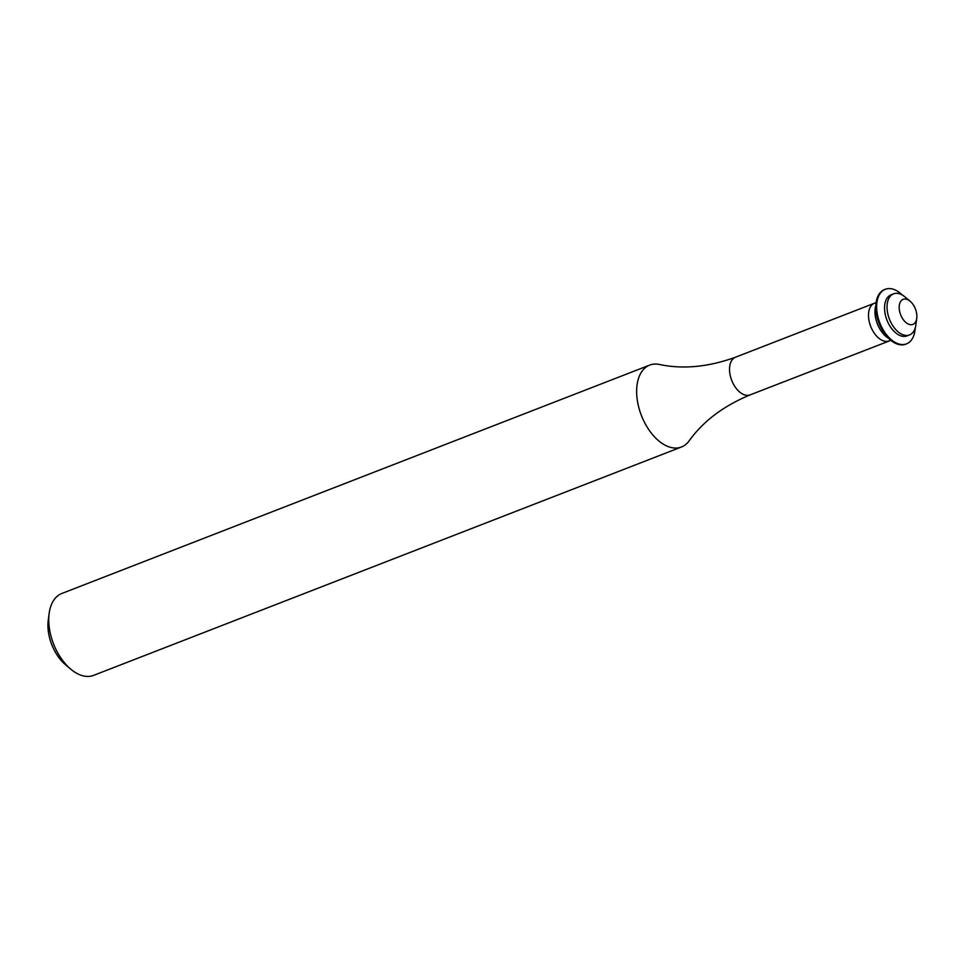 <?xml version="1.0" encoding="UTF-8"?>
<svg xmlns="http://www.w3.org/2000/svg" width="965" height="965" viewBox="0 0 965 965"><rect width="100%" height="100%" fill="white"/><g stroke="black" fill="none" stroke-linecap="round" stroke-linejoin="round"><path stroke-width="1.45" d="M70.831 669.215L65.596 664.825A35.138 20.747 -111.2 0 1 49.118 635.851A35.138 20.747 -111.2 0 1 48.25 620.193L49.155 613.426A43.92 25.934 68.8 0 0 50.228 632.992A43.92 25.934 68.8 0 0 70.831 669.215A43.92 25.934 68.8 0 0 93.593 675.379L681.483 446.988A43.92 25.934 68.8 0 0 689.07 440.945C703.123 421.295 723.485 405.939 750.155 394.866L890.876 340.356M899.621 311.418A13.438 7.937 68.8 0 0 908.704 324.216A13.438 7.937 68.8 0 0 916.75 318.293A13.438 7.937 68.8 0 0 916.424 312.31A13.438 7.937 68.8 0 0 910.116 301.225A13.438 7.937 68.8 0 0 901.503 300.404A13.438 7.937 68.8 0 0 899.621 311.418M910.116 301.225L904.989 296.93A22.038 13.015 68.8 0 0 893.566 293.83A22.038 13.015 68.8 0 0 887.776 313.649A22.038 13.015 68.8 0 0 909.537 334.915A22.038 13.015 68.8 0 0 915.869 324.928L916.75 318.293M893.566 293.83L891.093 294.795A22.038 13.015 68.8 0 0 885.291 314.614A22.038 13.015 68.8 0 0 907.052 335.88L909.537 334.915M902.335 295.049A29.276 17.298 68.8 0 0 885.327 289.271A29.276 17.298 68.8 0 0 877.619 315.591A29.276 17.298 68.8 0 0 906.533 343.854A29.276 17.298 68.8 0 0 915.182 328.112M884.917 289.44A29.276 17.298 68.8 0 0 884.495 289.584A29.276 17.298 68.8 0 0 876.799 315.917A29.276 17.298 68.8 0 0 905.701 344.179A29.276 17.298 68.8 0 0 906.111 344.01M875.858 305.338A22.038 13.015 68.8 0 0 875.701 318.341A22.038 13.015 68.8 0 0 888.693 338.401M750.155 394.866A20.205 11.93 68.8 0 1 730.203 375.373A20.205 11.93 68.8 0 1 735.523 357.207C708.37 367.05 682.979 369.462 659.348 364.456A43.92 25.934 68.8 0 0 649.674 365.108A43.92 25.934 68.8 0 0 638.118 404.6A43.92 25.934 68.8 0 0 681.483 446.988M649.674 365.108L61.784 593.499A43.92 25.934 68.8 0 0 49.155 613.426M735.523 357.207L874.483 303.215A20.205 11.93 68.8 0 0 869.175 321.381A20.205 11.93 68.8 0 0 889.115 340.886M905.701 344.179L906.533 343.854M874.483 303.215L876.136 302.419M884.495 289.584L885.327 289.271"/></g></svg>
